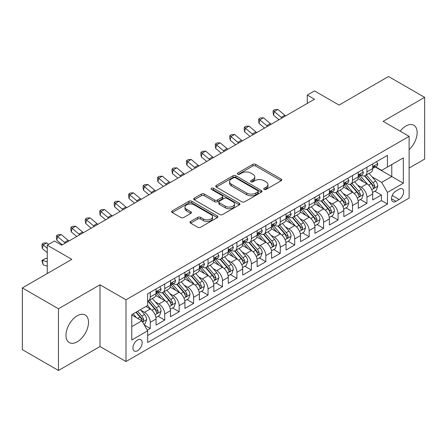 <?xml version="1.0" encoding="UTF-8"?>
<svg xmlns="http://www.w3.org/2000/svg" width="447" height="447" viewBox="0 0 447 447"><rect width="100%" height="100%" fill="white"/><g stroke="black" fill="none" stroke-linecap="round" stroke-linejoin="round"><path stroke-width="0.67" d="M264.132 189.416A1.402 0.81 0 0 0 266.116 189.416L281.18 180.717A2.006 1.157 0 0 0 281.772 179.895A2.006 1.157 0 0 0 281.18 179.079L255.662 164.345A2.006 1.157 0 0 0 252.823 164.345L237.759 173.039A1.402 0.81 0 0 0 237.346 173.615A1.402 0.81 0 0 0 237.759 174.185A1.402 0.81 0 0 0 239.743 174.185L241.693 173.062A6.414 3.705 0 0 1 250.767 173.062L252.896 174.291A6.414 3.705 0 0 1 254.773 176.911A6.414 3.705 0 0 1 252.896 179.526L250.946 180.655A1.402 0.81 0 0 0 250.532 181.225A1.402 0.81 0 0 0 250.946 181.8A1.402 0.81 0 0 0 252.929 181.8L254.879 180.677A6.414 3.705 0 0 1 263.953 180.677L266.082 181.901A6.414 3.705 0 0 1 267.96 184.522A6.414 3.705 0 0 1 266.082 187.142L264.132 188.265A1.402 0.81 0 0 0 263.719 188.841A1.402 0.81 0 0 0 264.132 189.416L264.132 188.265M77.242 341.804A15.936 9.197 120 0 0 87.651 327.757A15.936 9.197 120 0 0 85.209 314.99A15.936 9.197 120 0 0 77.242 315.783A15.936 9.197 120 0 0 66.832 329.825A15.936 9.197 120 0 0 69.274 342.592A15.936 9.197 120 0 0 77.242 341.804M409.122 149.639A15.936 9.197 120 0 0 413.838 125.261A15.936 9.197 120 0 0 405.87 126.048A15.936 9.197 120 0 0 400.143 131.161M137.553 350.683A6.537 3.772 120 0 0 141.822 344.922A6.537 3.772 120 0 0 140.822 339.686A6.537 3.772 120 0 0 137.553 340.011A6.537 3.772 120 0 0 133.279 345.771A6.537 3.772 120 0 0 134.284 351.007A6.537 3.772 120 0 0 137.553 350.683M190.578 221.483A2.006 1.157 0 0 0 189.992 222.304A2.006 1.157 0 0 0 190.578 223.12L197.736 227.255A2.006 1.157 0 0 0 200.574 227.255L217.303 217.594A2.006 1.157 0 0 0 217.896 216.778A2.006 1.157 0 0 0 217.303 215.957L191.785 201.223A2.006 1.157 0 0 0 188.947 201.223L172.218 210.883A2.006 1.157 0 0 0 171.631 211.699A2.006 1.157 0 0 0 172.218 212.521L180.867 217.51A2.006 1.157 0 0 0 183.7 217.51L190.863 213.381A2.006 1.157 0 0 0 191.45 212.56A2.006 1.157 0 0 0 190.863 211.744L186.572 209.263A5.364 3.095 0 0 1 185.002 207.073A5.364 3.095 0 0 1 188.316 204.212A5.364 3.095 0 0 1 194.16 204.888L210.962 214.588A5.364 3.095 0 0 1 212.532 216.778A5.364 3.095 0 0 1 209.218 219.639A5.364 3.095 0 0 1 203.374 218.963L200.574 217.348A2.006 1.157 0 0 0 197.736 217.348L190.578 221.483L190.578 223.12M409.122 168.038L424.65 159.076L424.65 97.357L388.538 76.51L339.061 105.073L314.504 90.897L307.285 95.066L314.504 99.234L61.714 245.185L54.489 241.011L47.27 245.185L47.27 273.542M58.462 308.776L58.462 370.49L99.994 346.514L99.994 284.8L58.462 308.776L22.35 287.924L71.827 259.361L47.27 245.185M99.994 284.8L125.993 299.808L409.122 136.346L409.122 198.066L125.993 361.528L125.993 299.808M424.65 97.357L383.118 121.338L409.122 136.346M241.833 201.793A2.006 1.157 0 0 0 244.671 201.793L261.4 192.137A2.006 1.157 0 0 0 261.992 191.316A2.006 1.157 0 0 0 261.4 190.5L235.882 175.766A2.006 1.157 0 0 0 233.043 175.766L216.314 185.421A2.006 1.157 0 0 0 215.728 186.243A2.006 1.157 0 0 0 216.314 187.058L241.833 201.793M211.984 189.718A1.402 0.81 0 0 1 213.409 189.914L213.409 188.248L239.352 203.229A2.006 1.157 0 0 1 239.944 204.044A2.006 1.157 0 0 1 239.352 204.866L222.623 214.526A2.006 1.157 0 0 1 219.784 214.526L194.266 199.792L194.266 198.155A2.006 1.157 0 0 0 193.68 198.971A2.006 1.157 0 0 0 194.266 199.792M194.266 198.155L201.424 194.02A2.006 1.157 0 0 1 204.262 194.02L214.61 199.993A2.006 1.157 0 0 0 217.449 199.993L222.198 197.25A2.006 1.157 0 0 0 222.785 196.434A2.006 1.157 0 0 0 222.198 195.613L211.42 189.394A1.402 0.81 0 0 1 211.012 188.818A1.402 0.81 0 0 1 211.878 188.07A1.402 0.81 0 0 1 213.409 188.248M58.462 370.49L22.35 349.643L22.35 287.924M147.264 330.149L150.265 328.416L144.269 324.958M140.855 310.224L144.487 312.319A8.169 4.716 60 0 1 150.265 322.326L156.042 318.99L156.042 325.081L164.708 320.074L158.137 316.28M155.305 301.887L158.931 303.982A8.169 4.716 60 0 1 164.708 313.99L170.486 310.654L170.486 316.739L179.152 311.738L172.581 307.944M169.748 293.545L173.375 295.64A8.169 4.716 60 0 1 179.152 305.647L184.929 302.312L184.929 308.402L193.596 303.396L187.025 299.602M184.192 285.208L187.818 287.298A8.169 4.716 60 0 1 193.596 297.311L199.379 293.97L199.379 300.06L208.045 295.059L201.468 291.26M198.641 276.866L202.267 278.962A8.169 4.716 60 0 1 208.045 288.969L213.822 285.633L213.822 291.718L222.489 286.717L215.918 282.923M213.085 268.524L216.711 270.619A8.169 4.716 60 0 1 222.489 280.627L228.266 277.291L228.266 283.381L236.932 278.375L230.361 274.581M227.529 260.188L231.155 262.283A8.169 4.716 60 0 1 236.932 272.29L242.71 268.954L242.71 275.039L251.382 270.038L244.805 266.244M241.972 251.845L245.599 253.941A8.169 4.716 60 0 1 251.382 263.948L257.159 260.612L257.159 266.703L265.825 261.696L259.254 257.902M256.422 243.509L260.048 245.599A8.169 4.716 60 0 1 265.825 255.611L271.603 252.27L271.603 258.36L280.269 253.36L273.698 249.56M270.865 235.167L274.492 237.262A8.169 4.716 60 0 1 280.269 247.269L286.046 243.933L286.046 250.024L294.713 245.017L288.142 241.224M285.309 226.825L288.935 228.92A8.169 4.716 60 0 1 294.713 238.927L300.496 235.591L300.496 241.682L309.162 236.675L302.585 232.881M299.753 218.488L303.384 220.583A8.169 4.716 60 0 1 309.162 230.591L314.939 227.255L314.939 233.34L323.606 228.339L317.035 224.545M314.202 210.146L317.828 212.241A8.169 4.716 60 0 1 323.606 222.248L329.383 218.913L329.383 225.003L338.049 219.997L331.478 216.203M328.646 201.809L332.272 203.899A8.169 4.716 60 0 1 338.049 213.912L343.827 210.576L343.827 216.661L352.499 211.66L345.922 207.861M343.089 193.467L346.716 195.562A8.169 4.716 60 0 1 352.499 205.57L358.276 202.234L358.276 208.324L366.942 203.318L366.942 197.228A8.169 4.716 -120 0 0 361.165 187.22L357.539 185.125M360.371 199.524L366.942 203.318M156.042 318.99A8.169 4.716 -120 0 0 150.265 308.983L145.929 306.48M170.486 310.654A8.169 4.716 -120 0 0 164.708 300.647L155.774 295.484M184.929 302.312A8.169 4.716 -120 0 0 179.152 292.304L170.218 287.147M199.379 293.97A8.169 4.716 -120 0 0 193.596 283.962L184.667 278.805M213.822 285.633A8.169 4.716 -120 0 0 208.045 275.626L199.111 270.469M228.266 277.291A8.169 4.716 -120 0 0 222.489 267.284L213.554 262.126M242.71 268.954A8.169 4.716 -120 0 0 236.932 258.947L227.998 253.784M257.159 260.612A8.169 4.716 -120 0 0 251.382 250.605L242.447 245.448M271.603 252.27A8.169 4.716 -120 0 0 265.825 242.263L256.891 237.106M286.046 243.933A8.169 4.716 -120 0 0 280.269 233.926L271.335 228.769M300.496 235.591A8.169 4.716 -120 0 0 294.713 225.584L285.784 220.427M314.939 227.255A8.169 4.716 -120 0 0 309.162 217.248L300.228 212.09M329.383 218.913A8.169 4.716 -120 0 0 323.606 208.905L314.671 203.748M343.827 210.576A8.169 4.716 -120 0 0 338.049 200.563L329.115 195.406M358.276 202.234A8.169 4.716 -120 0 0 352.499 192.227L343.564 187.07M399.154 189.142L395.975 190.975A6.331 3.654 120 0 0 391.84 196.557A6.331 3.654 120 0 0 392.812 201.631A6.331 3.654 120 0 0 395.975 201.318L399.154 199.479A6.331 3.654 120 0 0 403.289 193.903A6.331 3.654 120 0 0 402.322 188.824A6.331 3.654 120 0 0 399.154 189.142M131.77 326.662L141.883 320.829L147.661 330.836L147.661 342.508L387.454 204.067L387.454 192.394L381.677 182.387L371.982 176.788M147.661 330.836L131.77 340.011L131.77 314.654L147.661 305.48L147.661 293.808L387.454 155.36L387.454 167.038L403.345 157.864L403.345 183.22L387.454 192.394M158.853 291.925L158.931 291.969A8.169 4.716 60 0 0 163.015 292.377L168.793 289.041A8.169 4.716 -120 0 0 170.486 285.298L170.486 280.627M173.302 283.588L173.375 283.633A8.169 4.716 60 0 0 177.459 284.035L183.236 280.699A8.169 4.716 -120 0 0 184.929 276.961L184.929 272.29M187.746 275.246L187.818 275.291A8.169 4.716 60 0 0 191.908 275.693L197.686 272.357A8.169 4.716 -120 0 0 199.379 268.619L199.379 263.948M202.189 266.909L202.267 266.948A8.169 4.716 60 0 0 206.352 267.356L212.129 264.021A8.169 4.716 -120 0 0 213.822 260.277L213.822 255.606M216.633 258.567L216.711 258.612A8.169 4.716 60 0 0 220.796 259.014L226.573 255.678A8.169 4.716 -120 0 0 228.266 251.94L228.266 247.269M231.082 250.225L231.155 250.27A8.169 4.716 60 0 0 235.239 250.678L241.022 247.342A8.169 4.716 -120 0 0 242.71 243.598L242.71 238.927M245.526 241.888L245.599 241.933A8.169 4.716 60 0 0 249.689 242.335L255.466 239A8.169 4.716 -120 0 0 257.159 235.262L257.159 230.591M259.97 233.546L260.048 233.591A8.169 4.716 60 0 0 264.132 233.993L269.91 230.658A8.169 4.716 -120 0 0 271.603 226.92L271.603 222.248M274.413 225.21L274.492 225.249A8.169 4.716 60 0 0 278.576 225.657L284.353 222.321A8.169 4.716 -120 0 0 286.046 218.577L286.046 213.906M288.863 216.868L288.935 216.912A8.169 4.716 60 0 0 293.025 217.315L298.803 213.979A8.169 4.716 -120 0 0 300.496 210.241L300.496 205.57M303.306 208.525L303.384 208.57A8.169 4.716 60 0 0 307.469 208.978L313.246 205.642A8.169 4.716 -120 0 0 314.939 201.899L314.939 197.228M317.75 200.189L317.828 200.234A8.169 4.716 60 0 0 321.913 200.636L327.69 197.3A8.169 4.716 -120 0 0 329.383 193.562L329.383 188.891M332.199 191.847L332.272 191.892A8.169 4.716 60 0 0 336.356 192.294L342.134 188.958A8.169 4.716 -120 0 0 343.827 185.22L343.827 180.549M346.643 183.51L346.716 183.549A8.169 4.716 60 0 0 350.806 183.957L356.583 180.622A8.169 4.716 -120 0 0 358.276 176.878L358.276 172.207M147.661 335.507L381.386 200.563L381.386 194.976L372.72 199.982L372.72 193.892A8.169 4.716 -120 0 0 366.942 183.885L358.008 178.727M361.087 175.168L361.165 175.213A8.169 4.716 -120 0 0 365.249 175.615A8.169 4.716 -120 0 0 366.942 171.877L366.942 167.206M365.249 175.615L371.027 172.279A8.169 4.716 -120 0 0 372.72 168.541L372.72 163.87M150.265 292.304L150.265 296.976A8.169 4.716 60 0 1 148.572 300.714A8.169 4.716 60 0 1 147.661 301.043M148.572 300.714L154.349 297.378A8.169 4.716 -120 0 0 156.042 293.64L156.042 288.969M164.708 283.962L164.708 288.633A8.169 4.716 60 0 1 163.015 292.377M179.152 275.626L179.152 280.297A8.169 4.716 60 0 1 177.459 284.035M193.596 267.284L193.596 271.955A8.169 4.716 60 0 1 191.908 275.693M208.045 258.942L208.045 263.613A8.169 4.716 60 0 1 206.352 267.356M222.489 250.605L222.489 255.276A8.169 4.716 60 0 1 220.796 259.014M236.932 242.263L236.932 246.934A8.169 4.716 60 0 1 235.239 250.678M251.382 233.926L251.382 238.597A8.169 4.716 60 0 1 249.689 242.335M265.825 225.584L265.825 230.255A8.169 4.716 60 0 1 264.132 233.993M280.269 217.242L280.269 221.913A8.169 4.716 60 0 1 278.576 225.657M294.713 208.905L294.713 213.577A8.169 4.716 60 0 1 293.025 217.315M309.162 200.563L309.162 205.234A8.169 4.716 60 0 1 307.469 208.978M323.606 192.227L323.606 196.898A8.169 4.716 60 0 1 321.913 200.636M338.049 183.885L338.049 188.556A8.169 4.716 60 0 1 336.356 192.294M352.499 175.548L352.499 180.214A8.169 4.716 60 0 1 350.806 183.957M352.499 205.57L352.499 211.66M338.049 213.912L338.049 219.997M323.606 222.248L323.606 228.339M309.162 230.591L309.162 236.675M294.713 238.927L294.713 245.017M280.269 247.269L280.269 253.36M265.825 255.611L265.825 261.696M251.382 263.948L251.382 270.038M236.932 272.29L236.932 278.375M222.489 280.627L222.489 286.717M208.045 288.969L208.045 295.059M193.596 297.311L193.596 303.396M179.152 305.647L179.152 311.738M164.708 313.99L164.708 320.074M150.265 322.326L150.265 328.416M141.883 320.829L131.77 314.99M381.677 182.387L391.784 176.548L391.784 164.535L403.345 157.864M375.245 166.994L403.345 183.22M375.53 166.826L381.677 170.374L387.454 167.038M99.994 346.514L125.993 361.528M307.285 95.066L307.285 103.408M374.815 191.182L381.386 194.976M381.386 200.563L387.454 204.067M264.691 189.612L266.082 188.807A6.414 3.705 0 0 0 267.96 186.192L267.96 184.522M254.773 176.911L254.773 178.577A6.414 3.705 0 0 1 252.896 181.197L251.505 181.996M281.157 180.733L255.662 166.01A2.006 1.157 0 0 0 252.823 166.01L238.318 174.386M261.378 192.149L235.882 177.431A2.006 1.157 0 0 0 233.043 177.431L216.342 187.075M257.858 191.892A1.402 0.81 0 0 0 258.271 191.316A1.402 0.81 0 0 0 257.858 190.746L235.457 177.811A1.402 0.81 0 0 0 233.468 177.811L231.412 178.996A6.414 3.705 0 0 0 229.534 181.616A6.414 3.705 0 0 0 231.412 184.237L246.727 193.076A6.414 3.705 0 0 0 255.801 193.076L257.858 191.892L257.858 193.557A1.402 0.81 0 0 0 258.271 192.987L258.271 191.316M229.534 181.616L229.534 183.287A6.414 3.705 0 0 0 231.412 185.902L231.412 184.237M257.858 193.557L255.801 194.747A6.414 3.705 0 0 1 246.727 194.747L231.412 185.902M194.294 199.803L201.424 195.685L201.424 194.02M222.785 196.434L222.785 198.099A2.006 1.157 0 0 1 222.198 198.921L217.449 201.664A2.006 1.157 0 0 1 214.61 201.664L204.262 195.685A2.006 1.157 0 0 0 201.424 195.685M213.409 189.914L239.329 204.882M225.349 206.196A5.364 3.095 0 0 0 231.2 206.866A5.364 3.095 0 0 0 234.507 204.005A5.364 3.095 0 0 0 232.937 201.815L227.02 198.395A2.006 1.157 0 0 0 224.182 198.395L219.432 201.139A2.006 1.157 0 0 0 218.846 201.96A2.006 1.157 0 0 0 219.432 202.776L225.349 206.196L225.349 207.861A5.364 3.095 0 0 0 231.2 208.537A5.364 3.095 0 0 0 234.507 205.676L234.507 204.005M218.846 201.96L218.846 203.625A2.006 1.157 0 0 0 219.432 204.447L219.432 202.776M225.349 207.861L219.432 204.447M212.532 216.778L212.532 218.443A5.364 3.095 0 0 1 209.218 221.304A5.364 3.095 0 0 1 203.374 220.634L200.574 219.019A2.006 1.157 0 0 0 197.736 219.019L190.606 223.137M185.002 207.073L185.002 208.743A5.364 3.095 0 0 0 186.572 210.934L186.572 209.263M190.835 213.392L186.572 210.934M217.281 217.611L191.785 202.888A2.006 1.157 0 0 0 188.947 202.888L172.246 212.532M372.597 192.461L376.329 190.31L377.776 186.136A5.414 3.123 -120 0 0 375.664 181.052L369.066 173.414M367.741 184.415L360.198 175.682M363.45 181.873L359.075 176.8A12.974 7.487 -120 0 0 358.673 176.353M364.512 175.911L371.189 183.639A5.414 3.123 60 0 1 373.116 187.371L373.513 188.008L374.245 187.908L374.854 186.365A5.414 3.123 -120 0 0 372.921 182.639L366.322 174.995M364.903 175.783L372.077 184.091A2.76 1.592 60 0 1 372.776 185.17L374.854 186.365M376.547 161.658L377.776 163.786A5.414 3.123 60 0 1 376.653 166.183L373.91 167.765A5.414 3.123 -120 0 0 374.854 166.519L374.737 166.038M372.899 168.022L372.921 168.022A5.414 3.123 -120 0 0 373.91 167.765M374.156 166.116L374.854 166.519C374.513 165.703 373.932 166.038 373.116 167.519A5.414 3.123 60 0 1 372.72 168.29M282.04 117.98A10.214 5.895 60 0 1 281.191 117.326L274.307 111.538L273.508 115.142L278.984 119.746M285.655 115.89A10.214 5.895 60 0 1 284.806 115.237L277.922 109.454L274.307 111.538L273.318 110.454L274.765 109.621L277.922 109.454M273.508 115.142L273 111.895L273.318 110.454M358.153 200.804L361.886 198.647L363.327 194.479A5.414 3.123 -120 0 0 361.221 189.394L354.622 181.75M353.298 192.752L345.754 184.019M349.006 190.21L344.626 185.142A12.974 7.487 -120 0 0 344.224 184.689M350.068 184.248L356.745 191.981A5.414 3.123 60 0 1 358.673 195.708L359.07 196.35L359.796 196.25L360.405 194.708A5.414 3.123 -120 0 0 358.477 190.981L351.878 183.337M350.459 184.125L357.634 192.428A2.76 1.592 60 0 1 358.326 193.506L360.405 194.708M343.709 209.14L347.442 206.989L348.883 202.815A5.414 3.123 -120 0 0 346.777 197.736L340.178 190.092M338.854 201.094L331.311 192.361M334.563 198.552L330.182 193.484A12.974 7.487 -120 0 0 329.78 193.031M335.624 192.59L342.296 200.317A5.414 3.123 60 0 1 344.229 204.05L344.62 204.692L345.352 204.586L345.961 203.05A5.414 3.123 -120 0 0 344.034 199.317L337.429 191.679M336.015 192.461L343.19 200.77A2.76 1.592 60 0 1 343.883 201.848L345.961 203.05M329.26 217.482L332.993 215.325L334.44 211.157A5.414 3.123 -120 0 0 332.333 206.073L325.729 198.434M324.41 209.436L316.867 200.697M320.113 206.888L315.738 201.82A12.974 7.487 -120 0 0 315.336 201.368M321.175 200.932L327.852 208.66A5.414 3.123 60 0 1 329.785 212.386L330.177 213.029L330.909 212.928L331.518 211.386A5.414 3.123 -120 0 0 329.584 207.659L322.985 200.016M321.572 200.804L328.741 209.107A2.76 1.592 60 0 1 329.439 210.185L331.518 211.386M314.817 225.824L318.549 223.668L319.996 219.499A5.414 3.123 -120 0 0 317.884 214.415L311.285 206.771M309.961 217.773L302.418 209.04M305.67 215.23L301.295 210.163A12.974 7.487 -120 0 0 300.892 209.71M306.731 209.269L313.408 217.002A5.414 3.123 60 0 1 315.336 220.729L315.733 221.371L316.465 221.265L317.068 219.728A5.414 3.123 -120 0 0 315.141 215.996L308.542 208.358M307.123 209.146L314.297 217.449A2.76 1.592 60 0 1 314.99 218.527L317.068 219.728M362.104 170L363.327 172.129A5.414 3.123 60 0 1 362.21 174.52L359.466 176.107A5.414 3.123 -120 0 0 360.405 174.861L360.293 174.38M358.455 176.358L358.477 176.358A5.414 3.123 -120 0 0 359.466 176.107M359.706 174.453L360.405 174.861C360.064 174.045 359.489 174.375 358.673 175.861A5.414 3.123 60 0 1 358.276 176.632M267.597 126.317A10.214 5.895 60 0 1 266.747 125.663L259.863 119.88L259.059 123.478L264.54 128.082M271.206 124.232A10.214 5.895 60 0 1 270.357 123.579L263.473 117.79L259.863 119.88L258.874 118.796L260.322 117.958L263.473 117.79M259.059 123.478L258.556 120.237L258.874 118.796M347.654 178.342L348.883 180.465A5.414 3.123 60 0 1 347.766 182.862L345.017 184.443A5.414 3.123 -120 0 0 345.961 183.197L345.849 182.717M344.011 184.7L344.034 184.7A5.414 3.123 -120 0 0 345.017 184.443M345.263 182.795L345.961 183.197C345.62 182.382 345.045 182.717 344.229 184.198A5.414 3.123 60 0 1 343.827 184.969M253.153 134.659A10.214 5.895 60 0 1 252.304 134.005L245.42 128.216L244.615 131.82L250.091 136.424M256.762 132.575A10.214 5.895 60 0 1 255.913 131.921L249.029 126.132L245.42 128.216L244.431 127.132L245.872 126.3L249.029 126.132M244.615 131.82L244.107 128.574L244.431 127.132M333.211 186.678L334.44 188.807A5.414 3.123 60 0 1 333.317 191.199L330.573 192.786A5.414 3.123 -120 0 0 331.518 191.54L331.4 191.059M329.562 193.037L329.584 193.037A5.414 3.123 -120 0 0 330.573 192.786M330.819 191.137L331.518 191.54C331.177 190.724 330.596 191.059 329.785 192.54A5.414 3.123 60 0 1 329.383 193.311M238.709 142.995A10.214 5.895 60 0 1 237.86 142.342L230.97 136.559L230.171 140.157L235.647 144.761M242.319 140.911A10.214 5.895 60 0 1 241.469 140.257L234.586 134.474L230.97 136.559L229.982 135.475L231.429 134.642L234.586 134.474M230.171 140.157L229.663 136.916L229.982 135.475M318.767 195.021L319.996 197.144A5.414 3.123 60 0 1 318.873 199.541L316.13 201.128A5.414 3.123 -120 0 0 317.068 199.876L316.957 199.396M315.118 201.379L315.141 201.379A5.414 3.123 -120 0 0 316.13 201.128M316.37 199.474L317.068 199.876C316.733 199.06 316.152 199.396 315.336 200.882A5.414 3.123 60 0 1 314.939 201.647M224.26 151.337A10.214 5.895 60 0 1 223.411 150.684L216.527 144.895L215.722 148.499L221.204 153.103M227.875 149.253A10.214 5.895 60 0 1 227.026 148.6L220.136 142.811L216.527 144.895L215.538 143.811L216.985 142.979L220.136 142.811M215.722 148.499L215.219 145.253L215.538 143.811M300.373 234.161L304.105 232.004L305.547 227.836A5.414 3.123 -120 0 0 303.44 222.751L296.842 215.113M295.517 226.115L287.974 217.382M291.226 223.573L286.845 218.499A12.974 7.487 -120 0 0 286.443 218.052M292.288 217.611L298.965 225.338A5.414 3.123 60 0 1 300.892 229.071L301.284 229.708L302.016 229.607L302.625 228.065A5.414 3.123 -120 0 0 300.697 224.338L294.098 216.694M292.679 217.482L299.853 225.791A2.76 1.592 60 0 1 300.546 226.869L302.625 228.065M304.323 203.357L305.547 205.486A5.414 3.123 60 0 1 304.429 207.883L301.686 209.464A5.414 3.123 -120 0 0 302.625 208.218L302.513 207.738M300.675 209.721L300.697 209.721A5.414 3.123 -120 0 0 301.686 209.464M301.926 207.816L302.625 208.218C302.284 207.402 301.708 207.738 300.892 209.218A5.414 3.123 60 0 1 300.496 209.989M209.816 159.674A10.214 5.895 60 0 1 208.967 159.026L202.083 153.237L201.279 156.841L206.754 161.445M213.426 157.59A10.214 5.895 60 0 1 212.576 156.936L205.693 151.153L202.083 153.237L201.094 152.153L202.536 151.321L205.693 151.153M201.279 156.841L200.77 153.595L201.094 152.153M285.929 242.503L289.662 240.346L291.103 236.178A5.414 3.123 -120 0 0 288.997 231.093L282.392 223.45M281.074 234.452L273.53 225.718M276.782 231.909L272.402 226.841A12.974 7.487 -120 0 0 272 226.389M277.844 225.947L284.515 233.68A5.414 3.123 60 0 1 286.449 237.407L286.84 238.05L287.572 237.949L288.181 236.407A5.414 3.123 -120 0 0 286.248 232.68L279.649 225.037M278.235 225.824L285.409 234.127A2.76 1.592 60 0 1 286.102 235.206L288.181 236.407M289.874 211.699L291.103 213.822A5.414 3.123 60 0 1 289.98 216.219L287.237 217.806A5.414 3.123 -120 0 0 288.181 216.56L288.069 216.08M286.231 218.058L286.248 218.058A5.414 3.123 -120 0 0 287.237 217.806M287.482 216.152L288.181 216.56C287.84 215.745 287.265 216.074 286.449 217.56A5.414 3.123 60 0 1 286.046 218.332M195.373 168.016A10.214 5.895 60 0 1 194.523 167.362L187.639 161.579L186.835 165.178L192.311 169.782M198.982 165.932A10.214 5.895 60 0 1 198.133 165.278L191.249 159.49L187.639 161.579L186.65 160.495L188.092 159.657L191.249 159.49M186.835 165.178L186.326 161.937L186.65 160.495M271.48 250.84L275.212 248.688L276.659 244.515A5.414 3.123 -120 0 0 274.547 239.436L267.949 231.792M266.63 242.794L259.087 234.06M262.333 240.251L257.958 235.183A12.974 7.487 -120 0 0 257.556 234.731M263.395 234.289L270.072 242.017A5.414 3.123 60 0 1 272 245.749L272.396 246.392L273.128 246.286L273.737 244.749A5.414 3.123 -120 0 0 271.804 241.017L265.205 233.379M263.786 234.161L270.96 242.47A2.76 1.592 60 0 1 271.659 243.548L273.737 244.749M275.43 220.041L276.659 222.165A5.414 3.123 60 0 1 275.536 224.562L272.793 226.143A5.414 3.123 -120 0 0 273.737 224.897L273.62 224.416M271.782 226.4L271.804 226.4A5.414 3.123 -120 0 0 272.793 226.143M273.039 224.495L273.737 224.897C273.396 224.081 272.815 224.416 272 225.897A5.414 3.123 60 0 1 271.603 226.668M180.923 176.358A10.214 5.895 60 0 1 180.074 175.705L173.19 169.916L172.391 173.52L177.867 178.124M184.538 174.274A10.214 5.895 60 0 1 183.689 173.62L176.805 167.832L173.19 169.916L172.201 168.832L173.648 167.999L176.805 167.832M172.391 173.52L171.883 170.273L172.201 168.832M257.036 259.182L260.769 257.025L262.21 252.857A5.414 3.123 -120 0 0 260.104 247.772L253.505 240.134M252.181 251.13L244.638 242.397M247.889 248.588L243.509 243.52A12.974 7.487 -120 0 0 243.107 243.067M248.951 242.632L255.628 250.359A5.414 3.123 60 0 1 257.556 254.086L257.953 254.729L258.684 254.628L259.288 253.086A5.414 3.123 -120 0 0 257.36 249.359L250.761 241.715M249.342 242.503L256.517 250.806A2.76 1.592 60 0 1 257.209 251.885L259.288 253.086M260.987 228.378L262.21 230.507A5.414 3.123 60 0 1 261.093 232.898L258.349 234.485A5.414 3.123 -120 0 0 259.288 233.239L259.176 232.758M257.338 234.736L257.36 234.736A5.414 3.123 -120 0 0 258.349 234.485M258.589 232.837L259.288 233.239C258.947 232.423 258.372 232.758 257.556 234.239A5.414 3.123 60 0 1 257.159 235.01M166.48 184.695A10.214 5.895 60 0 1 165.63 184.041L158.746 178.258L157.942 181.856L163.423 186.46M170.095 182.611A10.214 5.895 60 0 1 169.24 181.957L162.356 176.174L158.746 178.258L157.757 177.174L159.205 176.341L162.356 176.174M157.942 181.856L157.439 178.616L157.757 177.174M242.592 267.524L246.325 265.367L247.767 261.193A5.414 3.123 -120 0 0 245.66 256.114L239.061 248.471M237.737 259.472L230.194 250.739M233.446 256.93L229.065 251.862A12.974 7.487 -120 0 0 228.663 251.41M234.507 250.968L241.179 258.696A5.414 3.123 60 0 1 243.112 262.428L243.503 263.071L244.235 262.965L244.844 261.428A5.414 3.123 -120 0 0 242.917 257.695L236.312 250.057M234.898 250.845L242.073 259.148A2.76 1.592 60 0 1 242.766 260.227L244.844 261.428M246.543 236.72L247.767 238.843A5.414 3.123 60 0 1 246.649 241.24L243.9 242.827A5.414 3.123 -120 0 0 244.844 241.576L244.732 241.095M242.894 243.079L242.917 243.079A5.414 3.123 -120 0 0 243.9 242.827M244.146 241.173L244.844 241.576C244.503 240.76 243.928 241.095 243.112 242.576A5.414 3.123 60 0 1 242.71 243.347M152.036 193.037A10.214 5.895 60 0 1 151.187 192.383L144.303 186.595L143.498 190.198L148.974 194.803M155.645 190.953A10.214 5.895 60 0 1 154.796 190.299L147.912 184.51L144.303 186.595L143.314 185.511L144.755 184.678L147.912 184.51M143.498 190.198L142.99 186.952L143.314 185.511M228.143 275.86L231.876 273.704L233.323 269.535A5.414 3.123 -120 0 0 231.216 264.451L224.612 256.813M223.293 267.814L215.75 259.081M218.996 265.272L214.621 260.199A12.974 7.487 -120 0 0 214.219 259.752M220.058 259.31L226.735 267.038A5.414 3.123 60 0 1 228.668 270.77L229.06 271.407L229.792 271.307L230.401 269.764A5.414 3.123 -120 0 0 228.467 266.038L221.868 258.394M220.455 259.182L227.624 267.49A2.76 1.592 60 0 1 228.322 268.569L230.401 269.764M232.094 245.057L233.323 247.185A5.414 3.123 60 0 1 232.2 249.582L229.456 251.164A5.414 3.123 -120 0 0 230.401 249.918L230.283 249.437M228.445 251.421L228.467 251.421A5.414 3.123 -120 0 0 229.456 251.164M229.702 249.515L230.401 249.918C230.06 249.102 229.479 249.437 228.668 250.918A5.414 3.123 60 0 1 228.266 251.689M137.592 201.373A10.214 5.895 60 0 1 136.743 200.725L129.853 194.937L129.054 198.541L134.53 203.145M141.202 199.289A10.214 5.895 60 0 1 140.352 198.636L133.469 192.853L129.853 194.937L128.87 193.853L130.312 193.02L133.469 192.853M129.054 198.541L128.546 195.294L128.87 193.853M213.7 284.203L217.432 282.046L218.879 277.878A5.414 3.123 -120 0 0 216.767 272.793L210.168 265.149M208.844 276.151L201.301 267.418M204.553 273.609L200.178 268.541A12.974 7.487 -120 0 0 199.775 268.088M205.614 267.647L212.291 275.38A5.414 3.123 60 0 1 214.219 279.107L214.616 279.749L215.348 279.649L215.957 278.107A5.414 3.123 -120 0 0 214.024 274.38L207.425 266.736M206.006 267.524L213.18 275.827A2.76 1.592 60 0 1 213.878 276.905L215.957 278.107M217.65 253.399L218.879 255.522A5.414 3.123 60 0 1 217.756 257.919L215.013 259.506A5.414 3.123 -120 0 0 215.957 258.26L215.84 257.779M214.001 259.757L214.024 259.757A5.414 3.123 -120 0 0 215.013 259.506M215.253 257.852L215.957 258.26C215.616 257.444 215.035 257.774 214.219 259.26A5.414 3.123 60 0 1 213.822 260.031M123.143 209.716A10.214 5.895 60 0 1 122.294 209.062L115.41 203.279L114.611 206.877L120.087 211.481M126.758 207.631A10.214 5.895 60 0 1 125.909 206.978L119.019 201.189L115.41 203.279L114.421 202.195L115.868 201.357L119.019 201.189M114.611 206.877L114.102 203.631L114.421 202.195M199.256 292.539L202.988 290.388L204.43 286.214A5.414 3.123 -120 0 0 202.323 281.135L195.725 273.491M194.4 284.493L186.857 275.76M190.109 281.951L185.728 276.883A12.974 7.487 -120 0 0 185.326 276.43M191.171 275.989L197.848 283.716A5.414 3.123 60 0 1 199.775 287.449L200.172 288.091L200.899 287.985L201.508 286.449A5.414 3.123 -120 0 0 199.58 282.716L192.981 275.078M191.562 275.86L198.736 284.169A2.76 1.592 60 0 1 199.429 285.247L201.508 286.449M203.206 261.735L204.43 263.864A5.414 3.123 60 0 1 203.312 266.261L200.569 267.842A5.414 3.123 -120 0 0 201.508 266.596L201.396 266.116M199.558 268.099L199.58 268.099A5.414 3.123 -120 0 0 200.569 267.842M200.809 266.194L201.508 266.596C201.167 265.781 200.591 266.116 199.775 267.597A5.414 3.123 60 0 1 199.379 268.368M108.699 218.058A10.214 5.895 60 0 1 107.85 217.404L100.966 211.615L100.162 215.219L105.643 219.823M112.309 215.974A10.214 5.895 60 0 1 111.459 215.32L104.576 209.531L100.966 211.615L99.977 210.531L101.424 209.699L104.576 209.531M100.162 215.219L99.659 211.973L99.977 210.531M188.757 270.077L189.986 272.206A5.414 3.123 60 0 1 188.863 274.598L186.12 276.185A5.414 3.123 -120 0 0 187.064 274.939L186.952 274.458M185.114 276.436L185.136 276.436A5.414 3.123 -120 0 0 186.12 276.185M186.365 274.536L187.064 274.939C186.723 274.123 186.148 274.458 185.332 275.939A5.414 3.123 60 0 1 184.929 276.71M94.256 226.394A10.214 5.895 60 0 1 93.406 225.741L86.522 219.958L85.718 223.556L91.194 228.16M97.865 224.31A10.214 5.895 60 0 1 97.016 223.656L90.132 217.873L86.522 219.958L85.533 218.874L86.975 218.041L90.132 217.873M85.718 223.556L85.209 220.315L85.533 218.874M174.313 278.42L175.542 280.543A5.414 3.123 60 0 1 174.419 282.94L171.676 284.527A5.414 3.123 -120 0 0 172.62 283.275L172.503 282.795M170.665 284.778L170.687 284.778A5.414 3.123 -120 0 0 171.676 284.527M171.922 282.873L172.62 283.275C172.279 282.459 171.698 282.795 170.883 284.275A5.414 3.123 60 0 1 170.486 285.046M79.812 234.736A10.214 5.895 60 0 1 78.957 234.083L72.073 228.294L71.274 231.898L76.75 236.502M83.421 232.652A10.214 5.895 60 0 1 82.572 231.999L75.688 226.21L72.073 228.294L71.084 227.21L72.531 226.378L75.688 226.21M71.274 231.898L70.766 228.652L71.084 227.21M184.812 300.881L188.545 298.725L189.986 294.556A5.414 3.123 -120 0 0 187.88 289.472L181.281 281.833M179.957 292.83L172.413 284.096M175.665 290.287L171.285 285.22A12.974 7.487 -120 0 0 170.883 284.767M176.727 284.331L183.399 292.059A5.414 3.123 60 0 1 185.332 295.785L185.723 296.428L186.455 296.327L187.064 294.785A5.414 3.123 -120 0 0 185.136 291.058L178.532 283.415M177.118 284.203L184.293 292.506A2.76 1.592 60 0 1 184.985 293.584L187.064 294.785M170.363 309.223L174.095 307.067L175.542 302.893A5.414 3.123 -120 0 0 173.43 297.814L166.832 290.17M165.513 301.172L157.97 292.439M161.216 298.63L156.841 293.562A12.974 7.487 -120 0 0 156.439 293.109M162.278 292.668L168.955 300.395A5.414 3.123 60 0 1 170.883 304.128L171.279 304.77L172.011 304.664L172.62 303.127A5.414 3.123 -120 0 0 170.687 299.395L164.088 291.757M162.674 292.545L169.843 300.848A2.76 1.592 60 0 1 170.542 301.926L172.62 303.127M155.919 317.56L159.652 315.403L161.093 311.235A5.414 3.123 -120 0 0 158.987 306.15L152.388 298.512M151.064 309.514L147.611 305.513M146.772 306.972L146.214 306.318M147.834 301.01L154.511 308.737A5.414 3.123 60 0 1 156.439 312.47L156.836 313.107L157.567 313.006L158.171 311.464A5.414 3.123 -120 0 0 156.243 307.737L149.644 300.093M148.225 300.881L155.4 309.19A2.76 1.592 60 0 1 156.092 310.268L158.171 311.464M159.87 286.756L161.093 288.885A5.414 3.123 60 0 1 159.976 291.282L157.232 292.863A5.414 3.123 -120 0 0 158.171 291.617L158.059 291.137M156.221 293.12L156.243 293.12A5.414 3.123 -120 0 0 157.232 292.863M157.473 291.215L158.171 291.617C157.83 290.801 157.255 291.137 156.439 292.617A5.414 3.123 60 0 1 156.042 293.388M65.363 243.073A10.214 5.895 60 0 1 64.513 242.425L57.629 236.636L56.825 240.24L62.306 244.844M68.978 240.989A10.214 5.895 60 0 1 68.123 240.335L61.239 234.552L57.629 236.636L56.64 235.552L58.088 234.72L61.239 234.552M56.825 240.24L56.322 236.994L56.64 235.552M143.979 324.455L145.208 323.745L146.65 319.577A5.414 3.123 -120 0 0 144.543 314.492L140.386 309.682M136.508 317.722L133.167 313.85M132.329 315.308L131.77 314.666M135.91 312.269L140.062 317.079A5.414 3.123 60 0 1 141.995 320.806L142.386 321.449L143.118 321.348L143.727 319.806A5.414 3.123 -120 0 0 141.8 316.079L137.642 311.268M136.246 312.073L140.956 317.526A2.76 1.592 60 0 1 141.649 318.605L143.727 319.806M47.27 266.144L43.186 264.864L41.873 260.489L45.991 258.249L47.27 258.651M45.991 258.249L42.381 260.333L47.27 261.869M41.873 260.489L42.381 260.333L43.186 264.864M48.606 244.414L46.795 242.889L43.186 244.978L42.381 248.577L47.27 252.684M47.27 248.409L42.197 243.894L43.638 243.056L46.795 242.889M42.381 248.577L41.873 245.33L42.197 243.894M144.487 312.319L150.265 308.983M158.931 303.982L164.708 300.647M173.375 295.64L179.152 292.304M187.818 287.298L193.596 283.962M202.267 278.962L208.045 275.626M216.711 270.619L222.489 267.284M231.155 262.283L236.932 258.947M245.599 253.941L251.382 250.605M260.048 245.599L265.825 242.263M274.492 237.262L280.269 233.926M288.935 228.92L294.713 225.584M303.384 220.583L309.162 217.248M317.828 212.241L323.606 208.905M332.272 203.899L338.049 200.563M346.716 195.562L352.499 192.227M361.165 187.22L366.942 183.885M366.942 171.877L372.72 168.541M150.265 296.976L156.042 293.64M164.708 288.633L170.486 285.298M179.152 280.297L184.929 276.961M193.596 271.955L199.379 268.619M208.045 263.613L213.822 260.277M222.489 255.276L228.266 251.94M236.932 246.934L242.71 243.598M251.382 238.597L257.159 235.262M265.825 230.255L271.603 226.92M280.269 221.913L286.046 218.577M294.713 213.577L300.496 210.241M309.162 205.234L314.939 201.899M323.606 196.898L329.383 193.562M338.049 188.556L343.827 185.22M352.499 180.214L358.276 176.878M366.942 197.228L372.72 193.892M392.226 195.484L399.154 199.479M391.499 198.731L395.975 201.318M266.082 188.807L266.082 187.142M250.946 181.8L250.946 180.655M252.896 181.197L252.896 179.526M237.759 174.185L237.759 173.039M252.823 166.01L252.823 164.345M255.662 166.01L255.662 164.345M281.18 180.717L281.18 179.079M216.314 187.058L216.314 185.421M233.043 177.431L233.043 175.766M235.882 177.431L235.882 175.766M261.4 192.137L261.4 190.5M246.727 194.747L246.727 193.076M255.801 194.747L255.801 193.076M204.262 195.685L204.262 194.02M214.61 201.664L214.61 199.993M217.449 201.664L217.449 199.993M222.198 198.921L222.198 197.25M239.352 204.866L239.352 203.229M197.736 219.019L197.736 217.348M200.574 219.019L200.574 217.348M203.374 220.634L203.374 218.963M190.863 213.381L190.863 211.744M172.218 212.521L172.218 210.883M188.947 202.888L188.947 201.223M191.785 202.888L191.785 201.223M217.303 217.594L217.303 215.957M371.77 189.684L377.737 186.243M372.921 182.639L375.664 181.052M368.607 185.131L371.189 183.639M377.737 163.725L372.72 166.619M281.191 117.326L284.806 115.237M357.326 198.027L363.294 194.579M358.477 190.981L361.221 189.394M354.164 193.473L356.745 191.981M342.883 206.369L348.85 202.921M344.034 199.317L346.777 197.736M339.714 201.809L342.296 200.317M328.439 214.705L334.401 211.263M329.584 207.659L332.333 206.073M325.271 210.151L327.852 208.66M313.99 223.047L319.957 219.6M315.141 215.996L317.884 214.415M310.827 218.488L313.408 217.002M363.294 172.061L358.276 174.961M266.747 125.663L270.357 123.579M348.85 180.404L343.827 183.304M252.304 134.005L255.913 131.921M334.401 188.746L329.383 191.64M237.86 142.342L241.469 140.257M319.957 197.082L314.939 199.982M223.411 150.684L227.026 148.6M299.546 231.384L305.513 227.942M300.697 224.338L303.44 222.751M296.378 226.83L298.965 225.338M305.513 205.424L300.496 208.319M208.967 159.026L212.576 156.936M285.102 239.726L291.07 236.279M286.248 232.68L288.997 231.093M281.934 235.167L284.515 233.68M291.07 213.761L286.046 216.661M194.523 167.362L198.133 165.278M270.653 248.068L276.62 244.621M271.804 241.017L274.547 239.436M267.49 243.509L270.072 242.017M276.62 222.103L271.603 225.003M180.074 175.705L183.689 173.62M256.209 256.405L262.177 252.963M257.36 249.359L260.104 247.772M253.047 251.851L255.628 250.359M262.177 230.445L257.159 233.34M165.63 184.041L169.24 181.957M241.766 264.747L247.733 261.299M242.917 257.695L245.66 256.114M238.597 260.188L241.179 258.696M247.733 238.782L242.71 241.682M151.187 192.383L154.796 190.299M227.322 273.083L233.289 269.642M228.467 266.038L231.216 264.451M224.154 268.53L226.735 267.038M233.289 247.124L228.266 250.018M136.743 200.725L140.352 198.636M212.873 281.426L218.84 277.978M214.024 274.38L216.767 272.793M209.71 276.866L212.291 275.38M218.84 255.46L213.822 258.36M122.294 209.062L125.909 206.978M198.429 289.768L204.396 286.32M199.58 282.716L202.323 281.135M195.266 285.208L197.848 283.716M204.396 263.803L199.379 266.703M107.85 217.404L111.459 215.32M189.953 272.145L184.929 275.039M93.406 225.741L97.016 223.656M175.503 280.481L170.486 283.381M78.957 234.083L82.572 231.999M183.985 298.104L189.953 294.662M185.136 291.058L187.88 289.472M180.817 293.55L183.399 292.059M169.542 306.446L175.503 302.999M170.687 299.395L173.43 297.814M166.373 301.887L168.955 300.395M155.092 314.783L161.06 311.341M156.243 307.737L158.987 306.15M151.93 310.229L154.511 308.737M161.06 288.823L156.042 291.718M64.513 242.425L68.123 240.335M142.571 322.013L146.616 319.678M141.8 316.079L144.543 314.492M137.726 318.426L140.062 317.079"/></g></svg>
